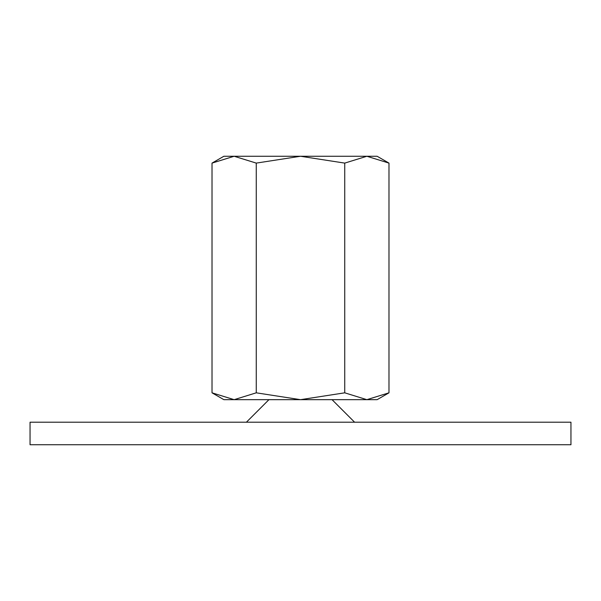 <?xml version="1.0" encoding="UTF-8"?>
<svg xmlns="http://www.w3.org/2000/svg" width="601" height="601" viewBox="0 0 601 601"><rect width="100%" height="100%" fill="white"/><g stroke="black" fill="none" stroke-linecap="round" stroke-linejoin="round"><path stroke-width="0.9" d="M570.95 444.74L570.95 422.202L30.05 422.202L30.05 444.74L570.95 444.74M268.947 399.665L246.41 422.202M354.59 422.202L332.053 399.665M388.982 163.104L377.127 156.26L366.858 156.26L388.982 163.104L388.982 392.821L366.858 399.665L344.741 392.821L300.5 399.665L377.127 399.665L388.982 392.821M223.873 156.26L212.018 163.104L234.142 156.26L300.5 156.26L344.741 163.104L366.858 156.26L300.5 156.26L256.259 163.104L234.142 156.26L223.873 156.26M212.018 392.821L223.873 399.665L300.5 399.665L256.259 392.821L234.142 399.665L212.018 392.821L212.018 163.104M256.259 392.821L256.259 163.104M344.741 392.821L344.741 163.104"/></g></svg>
